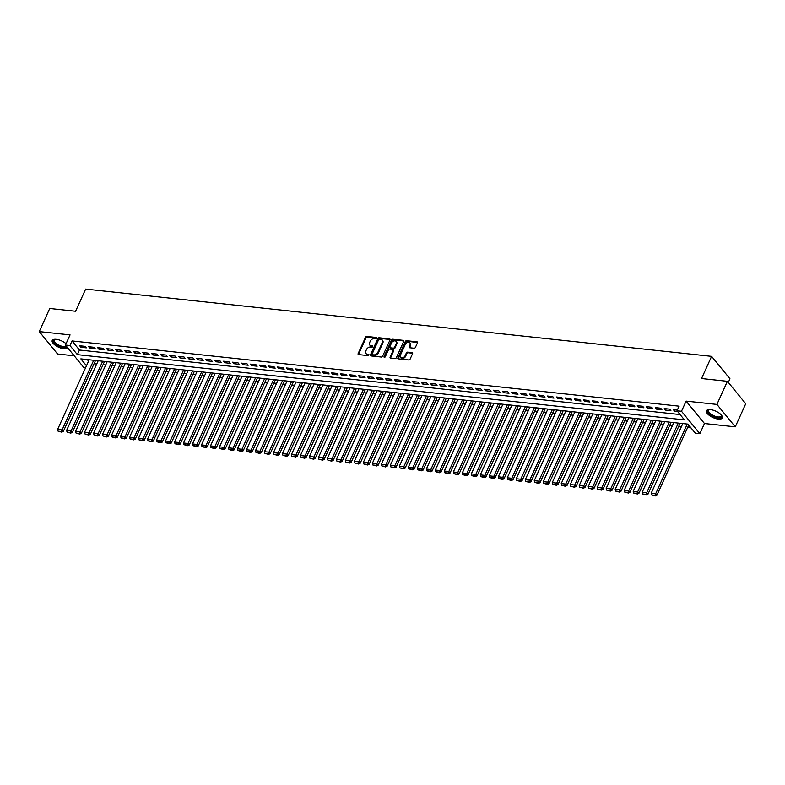 <?xml version="1.0" encoding="UTF-8"?>
<svg xmlns="http://www.w3.org/2000/svg" width="785" height="785" viewBox="0 0 785 785"><rect width="100%" height="100%" fill="white"/><g stroke="black" fill="none" stroke-linecap="round" stroke-linejoin="round"><path stroke-width="1.18" d="M376.535 338.149A0.765 0.54 -39.3 0 0 376.201 337.452L366.821 336.441A1.089 0.775 -39.3 0 0 365.535 337.256L358.127 353.584A1.089 0.775 -39.3 0 0 358.598 354.584L367.979 355.595A0.765 0.54 -39.3 0 0 368.548 354.32L367.341 354.192A3.483 2.473 -39.3 0 1 365.957 353.495A3.483 2.473 -39.3 0 1 365.83 350.983L366.448 349.619A3.483 2.473 -39.3 0 1 370.589 347.019L371.805 347.156A0.765 0.54 -39.3 0 0 372.375 345.881L371.168 345.753A3.483 2.473 -39.3 0 1 369.784 345.057A3.483 2.473 -39.3 0 1 369.656 342.545L370.275 341.19A3.483 2.473 -39.3 0 1 374.416 338.59L375.632 338.718A0.765 0.54 -39.3 0 0 376.535 338.149M710.533 409.642A8.655 3.493 -155.6 0 0 706.52 410.79A8.655 3.493 -155.6 0 0 709.718 415.707A8.655 3.493 -155.6 0 0 718.265 419.092A8.655 3.493 -155.6 0 0 722.279 417.944A8.655 3.493 -155.6 0 0 719.08 413.018A8.655 3.493 -155.6 0 0 710.533 409.642M66.058 343.712A8.655 3.493 -155.6 0 0 56.245 339.336A8.655 3.493 -155.6 0 0 52.242 340.484A8.655 3.493 -155.6 0 0 55.441 345.4A8.655 3.493 -155.6 0 0 63.987 348.785A8.655 3.493 -155.6 0 0 67.804 347.951M414.107 348.226A1.089 0.775 -39.3 0 0 415.402 347.412L417.483 342.839A1.089 0.775 -39.3 0 0 417.012 341.828L406.591 340.71A1.089 0.775 -39.3 0 0 405.296 341.524L397.897 357.852A1.089 0.775 -39.3 0 0 398.368 358.853L408.779 359.972A1.089 0.775 -39.3 0 0 410.074 359.167L412.586 353.633A1.089 0.775 -39.3 0 0 412.115 352.632L407.66 352.151A1.089 0.775 -39.3 0 0 406.365 352.965L405.119 355.703A2.914 2.061 -39.3 0 1 402.872 357.724A2.914 2.061 -39.3 0 1 400.497 357.293A2.914 2.061 -39.3 0 1 400.399 355.203L405.266 344.448A2.914 2.061 -39.3 0 1 407.513 342.437A2.914 2.061 -39.3 0 1 409.888 342.859A2.914 2.061 -39.3 0 1 409.996 344.958L409.181 346.744A1.089 0.775 -39.3 0 0 409.652 347.745L414.107 348.226M727.401 381.304L745.75 403.725L735.27 426.834L716.921 404.412L727.401 381.304L701.545 378.527L711.602 356.351L85.653 289.086L75.586 311.262L49.73 308.485L39.25 331.594L70.051 334.901L65.44 345.066L69.934 345.547L72.034 340.935L679.104 406.169L677.004 410.781L681.498 411.271L699.857 433.683L695.353 433.202L687.915 424.116L80.855 358.882L86.487 365.771M716.921 404.412L686.11 401.106L681.498 411.271M390.027 339.885A1.089 0.775 -39.3 0 0 389.556 338.885L379.135 337.766A1.089 0.775 -39.3 0 0 377.85 338.57L370.441 354.908A1.089 0.775 -39.3 0 0 370.912 355.909L381.324 357.028A1.089 0.775 -39.3 0 0 382.619 356.213L390.027 339.885M392.863 339.238L403.284 340.356A1.089 0.775 -39.3 0 1 403.755 341.357L396.346 357.685A1.089 0.775 -39.3 0 1 395.051 358.5L390.596 358.019A1.089 0.775 -39.3 0 1 390.125 357.018L393.128 350.395A1.089 0.775 -39.3 0 0 392.657 349.394L389.703 349.08A1.089 0.775 -39.3 0 0 388.408 349.894L385.278 356.783A0.765 0.54 -39.3 0 1 384.042 356.655L391.578 340.052A1.089 0.775 -39.3 0 1 392.863 339.238L393.363 339.846L403.784 340.965L403.284 340.356M39.25 331.594L57.599 354.015L74.222 355.801M85.074 346.342L79.677 345.763L80.914 347.274L86.311 347.853L85.074 346.342M94.063 347.304L88.676 346.725L89.912 348.236L95.309 348.815L94.063 347.304M103.061 348.275L97.664 347.696L98.9 349.207L104.297 349.786L103.061 348.275M112.059 349.237L106.662 348.658L107.898 350.169L113.295 350.748L112.059 349.237M121.047 350.208L115.65 349.619L116.896 351.14L122.283 351.719L121.047 350.208M130.045 351.17L124.648 350.591L125.885 352.102L131.281 352.681L130.045 351.17M139.033 352.141L133.636 351.552L134.883 353.073L140.28 353.652L139.033 352.141M148.031 353.103L142.635 352.524L143.871 354.035L149.268 354.614L148.031 353.103M157.02 354.074L151.623 353.486L152.869 355.006L158.266 355.585L157.02 354.074M166.018 355.036L160.621 354.457L161.857 355.968L167.254 356.547L166.018 355.036M175.006 356.007L169.609 355.419L170.855 356.939L176.252 357.518L175.006 356.007M184.004 356.969L178.607 356.39L179.844 357.901L185.24 358.48L184.004 356.969M192.992 357.94L187.605 357.352L188.842 358.873L194.238 359.451L192.992 357.94M201.99 358.902L196.593 358.323L197.83 359.834L203.227 360.413L201.99 358.902M210.988 359.864L205.591 359.285L206.828 360.806L212.225 361.385L210.988 359.864M219.977 360.835L214.58 360.256L215.826 361.767L221.213 362.346L219.977 360.835M228.975 361.797L223.578 361.218L224.814 362.739L230.211 363.318L228.975 361.797M237.963 362.768L232.566 362.189L233.812 363.7L239.209 364.279L237.963 362.768M246.961 363.73L241.564 363.151L242.8 364.672L248.197 365.251L246.961 363.73M255.949 364.701L250.552 364.122L251.799 365.633L257.195 366.212L255.949 364.701M264.947 365.663L259.55 365.084L260.787 366.605L266.184 367.184L264.947 365.663M273.936 366.634L268.539 366.055L269.785 367.566L275.182 368.145L273.936 366.634M282.934 367.596L277.537 367.017L278.773 368.538L284.17 369.117L282.934 367.596M291.922 368.567L286.535 367.988L287.771 369.5L293.168 370.078L291.922 368.567M300.92 369.529L295.523 368.95L296.759 370.471L302.156 371.05L300.92 369.529M309.918 370.5L304.521 369.921L305.757 371.433L311.154 372.012L309.918 370.5M318.906 371.462L313.509 370.883L314.756 372.404L320.143 372.983L318.906 371.462M327.904 372.433L322.507 371.854L323.744 373.366L329.141 373.945L327.904 372.433M336.893 373.395L331.496 372.816L332.742 374.337L338.139 374.916L336.893 373.395M345.891 374.366L340.494 373.788L341.73 375.299L347.127 375.878L345.891 374.366M354.879 375.328L349.482 374.749L350.728 376.27L356.125 376.849L354.879 375.328M363.877 376.3L358.48 375.721L359.716 377.232L365.113 377.811L363.877 376.3M372.865 377.261L367.468 376.682L368.714 378.203L374.111 378.782L372.865 377.261M381.863 378.233L376.466 377.654L377.703 379.165L383.1 379.744L381.863 378.233M390.851 379.194L385.455 378.615L386.701 380.136L392.098 380.715L390.851 379.194M399.85 380.166L394.453 379.587L395.689 381.098L401.086 381.677L399.85 380.166M408.848 381.127L403.451 380.548L404.687 382.069L410.084 382.648L408.848 381.127M417.836 382.099L412.439 381.52L413.675 383.031L419.072 383.61L417.836 382.099M426.834 383.06L421.437 382.481L422.673 384.002L428.07 384.581L426.834 383.06M435.822 384.032L430.425 383.453L431.671 384.964L437.068 385.543L435.822 384.032M444.82 384.993L439.423 384.414L440.66 385.926L446.057 386.514L444.82 384.993M453.808 385.965L448.412 385.386L449.658 386.897L455.055 387.476L453.808 385.965M462.807 386.926L457.41 386.348L458.646 387.859L464.043 388.447L462.807 386.926M471.795 387.898L466.398 387.319L467.644 388.83L473.041 389.409L471.795 387.898M480.793 388.86L475.396 388.281L476.632 389.792L482.029 390.38L480.793 388.86M489.781 389.831L484.384 389.252L485.63 390.763L491.027 391.342L489.781 389.831M498.779 390.793L493.382 390.214L494.619 391.725L500.016 392.314L498.779 390.793M507.767 391.764L502.38 391.185L503.617 392.696L509.014 393.275L507.767 391.764M516.765 392.726L511.369 392.147L512.605 393.658L518.002 394.237L516.765 392.726M525.764 393.697L520.367 393.118L521.603 394.629L527 395.208L525.764 393.697M534.752 394.659L529.355 394.08L530.601 395.591L535.988 396.17L534.752 394.659M543.75 395.63L538.353 395.041L539.589 396.562L544.986 397.141L543.75 395.63M552.738 396.592L547.341 396.013L548.587 397.524L553.984 398.103L552.738 396.592M561.736 397.563L556.339 396.974L557.576 398.495L562.973 399.074L561.736 397.563M570.724 398.525L565.328 397.946L566.574 399.457L571.971 400.036L570.724 398.525M579.722 399.496L574.326 398.908L575.562 400.428L580.959 401.007L579.722 399.496M588.711 400.458L583.314 399.879L584.56 401.39L589.957 401.969L588.711 400.458M597.709 401.429L592.312 400.841L593.548 402.362L598.945 402.94L597.709 401.429M606.697 402.391L601.31 401.812L602.546 403.323L607.943 403.902L606.697 402.391M615.695 403.353L610.298 402.774L611.535 404.295L616.932 404.874L615.695 403.353M624.693 404.324L619.296 403.745L620.533 405.256L625.93 405.835L624.693 404.324M633.681 405.286L628.285 404.707L629.531 406.228L634.918 406.807L633.681 405.286M642.679 406.257L637.283 405.678L638.519 407.189L643.916 407.768L642.679 406.257M651.668 407.219L646.271 406.64L647.517 408.161L652.914 408.74L651.668 407.219M660.666 408.19L655.269 407.611L656.505 409.122L661.902 409.701L660.666 408.19M669.654 409.152L664.257 408.573L665.503 410.094L670.9 410.673L669.654 409.152M72.034 340.935L79.471 350.022L680.095 414.558M677.367 409.986L673.255 409.544L674.492 411.055L677.494 411.379M94.053 363.74L96.712 364.034M103.041 364.711L105.7 364.996M112.039 365.673L114.698 365.967M121.027 366.644L123.687 366.929M130.025 367.606L132.685 367.89M139.024 368.577L141.683 368.862M148.012 369.539L150.671 369.823M157.01 370.51L159.669 370.795M165.998 371.472L168.657 371.756M174.996 372.443L177.655 372.728M183.984 373.405L186.644 373.689M192.982 374.376L195.642 374.661M201.971 375.338L204.63 375.623M210.969 376.309L213.628 376.594M219.957 377.271L222.616 377.556M228.955 378.242L231.614 378.527M237.953 379.204L240.612 379.489M246.941 380.175L249.601 380.46M255.939 381.137L258.599 381.422M264.928 382.109L267.587 382.393M273.926 383.07L276.585 383.355M282.914 384.042L285.573 384.326M291.912 385.003L294.571 385.288M300.9 385.975L303.56 386.259M309.898 386.936L312.558 387.221M318.887 387.908L321.546 388.192M327.885 388.869L330.544 389.154M336.883 389.841L339.542 390.125M345.871 390.802L348.53 391.087M354.869 391.774L357.528 392.058M363.857 392.736L366.516 393.02M372.855 393.707L375.515 393.991M381.844 394.669L384.503 394.953M390.842 395.64L393.501 395.925M399.83 396.602L402.489 396.886M408.828 397.573L411.487 397.858M417.816 398.535L420.475 398.819M426.814 399.506L429.474 399.791M435.812 400.468L438.472 400.752M444.801 401.429L447.46 401.724M453.799 402.401L456.458 402.685M462.787 403.362L465.446 403.657M471.785 404.334L474.444 404.618M480.773 405.296L483.432 405.59M489.771 406.267L492.43 406.551M498.76 407.229L501.419 407.523M507.758 408.2L510.417 408.485M516.746 409.162L519.405 409.456M525.744 410.133L528.403 410.418M534.732 411.095L537.391 411.389M543.73 412.066L546.389 412.351M552.728 413.028L555.387 413.312M561.717 413.999L564.376 414.284M570.715 414.961L573.374 415.245M579.703 415.932L582.362 416.217M588.701 416.894L591.36 417.178M597.689 417.865L600.348 418.15M606.687 418.827L609.346 419.111M615.676 419.798L618.335 420.083M624.674 420.76L627.333 421.045M633.662 421.731L636.321 422.016M642.66 422.693L645.319 422.978M651.658 423.664L654.317 423.949M660.646 424.626L663.305 424.911M669.644 425.598L672.303 425.882M678.632 426.559L681.292 426.844M687.631 427.531L691.006 427.894M87.292 359.579L88.587 361.149M728.303 382.413L729.952 378.762L711.602 356.351M686.11 401.106L704.469 423.517L735.27 426.834M704.469 423.517L699.857 433.683M85.624 367.684L83.789 367.488L65.44 345.066M69.934 345.547L77.381 354.643L684.441 419.877L677.004 410.781M79.471 350.022L77.381 354.643M80.914 347.274L81.512 345.959M89.912 348.236L90.51 346.921M98.9 349.207L99.499 347.892M107.898 350.169L108.497 348.854M116.896 351.14L117.485 349.825M125.885 352.102L126.483 350.787M134.883 353.073L135.481 351.759M143.871 354.035L144.469 352.72M152.869 355.006L153.468 353.692M161.857 355.968L162.456 354.653M170.855 356.939L171.454 355.625M179.844 357.901L180.442 356.586M188.842 358.873L189.44 357.558M197.83 359.834L198.428 358.519M206.828 360.806L207.426 359.491M215.826 361.767L216.415 360.452M224.814 362.739L225.413 361.414M233.812 363.7L234.411 362.385M242.8 364.672L243.399 363.347M251.799 365.633L252.397 364.318M260.787 366.605L261.385 365.28M269.785 367.566L270.383 366.252M278.773 368.538L279.372 367.213M287.771 369.5L288.37 368.185M296.759 370.471L297.358 369.146M305.757 371.433L306.356 370.118M314.756 372.404L315.344 371.079M323.744 373.366L324.342 372.051M332.742 374.337L333.34 373.012M341.73 375.299L342.329 373.984M350.728 376.27L351.327 374.945M359.716 377.232L360.315 375.917M368.714 378.203L369.313 376.878M377.703 379.165L378.301 377.85M386.701 380.136L387.299 378.812M395.689 381.098L396.288 379.783M404.687 382.069L405.286 380.745M413.675 383.031L414.274 381.716M422.673 384.002L423.272 382.678M431.671 384.964L432.26 383.649M440.66 385.926L441.258 384.611M449.658 386.897L450.256 385.582M458.646 387.859L459.245 386.544M467.644 388.83L468.243 387.515M476.632 389.792L477.231 388.477M485.63 390.763L486.229 389.448M494.619 391.725L495.217 390.41M503.617 392.696L504.215 391.381M512.605 393.658L513.204 392.343M521.603 394.629L522.202 393.314M530.601 395.591L531.19 394.276M539.589 396.562L540.188 395.248M548.587 397.524L549.186 396.209M557.576 398.495L558.174 397.181M566.574 399.457L567.172 398.142M575.562 400.428L576.161 399.114M584.56 401.39L585.159 400.075M593.548 402.362L594.147 401.047M602.546 403.323L603.145 402.008M611.535 404.295L612.133 402.98M620.533 405.256L621.131 403.941M629.531 406.228L630.119 404.913M638.519 407.189L639.118 405.874M647.517 408.161L648.116 406.836M656.505 409.122L657.104 407.808M665.503 410.094L666.102 408.769M674.492 411.055L675.09 409.741M369.784 345.057L370.284 345.665A3.483 2.473 -39.3 0 0 371.658 346.362L371.168 345.753M372.747 346.479L371.658 346.362M365.957 353.495L366.458 354.104A3.483 2.473 -39.3 0 0 367.831 354.8L367.341 354.192M368.921 354.918L367.831 354.8M376.574 338.041L367.321 337.05A1.089 0.775 -39.3 0 0 366.026 337.854L358.617 354.182A1.089 0.775 -39.3 0 0 358.529 354.575M390.116 339.503A1.089 0.775 -39.3 0 0 390.057 339.493L379.636 338.364A1.089 0.775 -39.3 0 0 378.341 339.179L370.932 355.507A1.089 0.775 -39.3 0 0 370.844 355.899M379.538 339.14A0.765 0.54 -39.3 0 0 378.625 339.709L372.129 354.035A0.765 0.54 -39.3 0 0 372.453 354.741L373.738 354.879A3.483 2.473 -39.3 0 0 377.879 352.279L382.324 342.486A3.483 2.473 -39.3 0 0 382.197 339.974A3.483 2.473 -39.3 0 0 380.813 339.277L379.538 339.14M372.561 354.869A0.765 0.54 -39.3 0 0 372.953 355.35L372.453 354.741M382.197 339.974L382.688 340.572A3.483 2.473 -39.3 0 1 382.815 343.084L378.37 352.887A3.483 2.473 -39.3 0 1 374.229 355.487L372.953 355.35M393.089 349.61L393.589 350.218A1.089 0.775 -39.3 0 1 393.628 351.003L390.616 357.626A1.089 0.775 -39.3 0 0 390.528 358.009M393.363 339.846A1.089 0.775 -39.3 0 0 392.068 340.661L384.542 357.253A0.765 0.54 -39.3 0 0 384.503 357.352M396.248 343.526A2.914 2.061 -39.3 0 0 396.14 341.426A2.914 2.061 -39.3 0 0 393.766 341.004A2.914 2.061 -39.3 0 0 391.519 343.016L389.802 346.803A1.089 0.775 -39.3 0 0 390.273 347.804L393.236 348.128A1.089 0.775 -39.3 0 0 394.531 347.313L396.248 343.526L396.739 344.134A2.914 2.061 -39.3 0 0 396.631 342.034L396.14 341.426M389.841 347.588L390.341 348.197A1.089 0.775 -39.3 0 0 390.773 348.412L390.273 347.804M396.739 344.134L395.022 347.922A1.089 0.775 -39.3 0 1 393.727 348.726L390.773 348.412M409.888 342.859L410.378 343.467A2.914 2.061 -39.3 0 1 410.486 345.557L409.682 347.353A1.089 0.775 -39.3 0 0 409.584 347.735M400.497 357.293L400.998 357.901A2.914 2.061 -39.3 0 0 403.372 358.323A2.914 2.061 -39.3 0 0 405.609 356.311L405.119 355.703M412.674 353.24A1.089 0.775 -39.3 0 0 412.606 353.23L408.151 352.759A1.089 0.775 -39.3 0 0 406.856 353.564L405.609 356.311M417.571 342.446A1.089 0.775 -39.3 0 0 417.512 342.437L407.091 341.318A1.089 0.775 -39.3 0 0 405.796 342.132L398.387 358.46A1.089 0.775 -39.3 0 0 398.299 358.843M93.7 360.266L62.093 429.945L57.599 429.454L89.205 359.775M61.25 431.524L58.1 431.191L61.74 432.133L61.25 431.524L62.093 429.945L63.34 431.456L95.544 360.462M57.599 429.454L58.1 431.191M61.74 432.133L63.34 431.456M66.921 346.872A7.487 3.022 24.4 0 1 63.801 347.412A7.487 3.022 24.4 0 1 55.235 343.555A7.487 3.022 24.4 0 1 54.881 339.326A7.487 3.022 24.4 0 1 55.127 339.277M55.176 339.277A6.937 2.797 -155.6 0 0 54.351 339.993A6.937 2.797 -155.6 0 0 56.912 343.938A6.937 2.797 -155.6 0 0 63.762 346.646A6.937 2.797 -155.6 0 0 66.44 346.293M52.526 340.062A8.596 3.474 -155.6 0 0 56.098 344.86A8.596 3.474 -155.6 0 0 64.301 348.01A8.596 3.474 -155.6 0 0 67.539 347.627M721.297 414.971A7.487 3.022 24.4 0 1 721.405 415.186A7.487 3.022 24.4 0 1 718.942 417.767A7.487 3.022 24.4 0 1 711.151 415.108A7.487 3.022 24.4 0 1 709.169 409.633A7.487 3.022 24.4 0 1 709.404 409.584M709.454 409.584A6.937 2.797 -155.6 0 0 708.629 410.3A6.937 2.797 -155.6 0 0 711.632 414.539A6.937 2.797 -155.6 0 0 721.258 416.03A6.937 2.797 -155.6 0 0 721.258 414.931M706.814 410.369A8.596 3.474 -155.6 0 0 710.621 415.324A8.596 3.474 -155.6 0 0 722.406 417.443M102.698 361.228L71.092 430.906L66.588 430.425L98.203 360.747M70.238 432.496L67.098 432.152L70.738 433.094L70.238 432.496L71.092 430.906L72.328 432.427L104.533 361.424M66.588 430.425L67.098 432.152M70.738 433.094L72.328 432.427M111.686 362.199L80.08 431.878L75.586 431.387L107.192 361.708M79.236 433.457L76.086 433.124L79.727 434.066L79.236 433.457L80.08 431.878L81.326 433.389L113.531 362.395M75.586 431.387L76.086 433.124M79.727 434.066L81.326 433.389M120.684 363.161L89.078 432.839L84.584 432.358L116.19 362.68M88.224 434.429L85.084 434.085L88.725 435.027L88.224 434.429L89.078 432.839L90.314 434.36L122.519 363.357M84.584 432.358L85.084 434.085M88.725 435.027L90.314 434.36M129.682 364.132L98.066 433.811L93.572 433.32L125.178 363.641M97.222 435.39L94.072 435.057L97.723 435.999L97.222 435.39L98.066 433.811L99.312 435.322L131.517 364.328M93.572 433.32L94.072 435.057M97.723 435.999L99.312 435.322M138.67 365.094L107.064 434.772L102.57 434.291L134.176 364.613M106.22 436.362L103.07 436.018L106.711 436.96L106.22 436.362L107.064 434.772L108.301 436.293L140.505 365.29M102.57 434.291L103.07 436.018M106.711 436.96L108.301 436.293M147.668 366.065L116.052 435.744L111.558 435.253L143.164 365.575M115.209 437.323L112.059 436.99L115.709 437.932L115.209 437.323L116.052 435.744L117.299 437.255L149.503 366.261M111.558 435.253L112.059 436.99M115.709 437.932L117.299 437.255M156.657 367.027L125.05 436.705L120.556 436.224L152.162 366.546M124.207 438.295L121.057 437.951L124.697 438.893L124.207 438.295L125.05 436.705L126.287 438.226L158.492 367.223M120.556 436.224L121.057 437.951M124.697 438.893L126.287 438.226M165.655 367.998L134.049 437.677L129.545 437.186L161.151 367.508M133.195 439.257L130.045 438.923L133.695 439.865L133.195 439.257L134.049 437.677L135.285 439.188L167.49 368.194M129.545 437.186L130.045 438.923M133.695 439.865L135.285 439.188M174.643 368.96L143.037 438.638L138.543 438.158L170.149 368.479M142.193 440.218L139.043 439.885L142.684 440.827L142.193 440.218L143.037 438.638L144.273 440.159L176.488 369.156M138.543 438.158L139.043 439.885M142.684 440.827L144.273 440.159M183.641 369.931L152.035 439.61L147.531 439.119L179.147 369.441M151.181 441.19L148.031 440.856L151.682 441.798L151.181 441.19L152.035 439.61L153.271 441.121L185.476 370.127M147.531 439.119L148.031 440.856M151.682 441.798L153.271 441.121M192.629 370.893L161.023 440.571L156.529 440.091L188.135 370.412M160.179 442.151L157.029 441.818L160.67 442.76L160.179 442.151L161.023 440.571L162.269 442.083L194.474 371.089M156.529 440.091L157.029 441.818M160.67 442.76L162.269 442.083M201.627 371.864L170.021 441.543L165.517 441.052L197.133 371.374M169.167 443.123L166.027 442.779L169.668 443.731L169.167 443.123L170.021 441.543L171.258 443.054L203.462 372.061M165.517 441.052L166.027 442.779M169.668 443.731L171.258 443.054M210.615 372.826L179.009 442.504L174.515 442.024L206.121 372.345M178.166 444.084L175.016 443.751L178.656 444.693L178.166 444.084L179.009 442.504L180.256 444.016L212.46 373.022M174.515 442.024L175.016 443.751M178.656 444.693L180.256 444.016M219.614 373.797L188.007 443.476L183.513 442.985L215.119 373.307M187.154 445.056L184.014 444.712L187.654 445.664L187.154 445.056L188.007 443.476L189.244 444.987L221.448 373.994M183.513 442.985L184.014 444.712M187.654 445.664L189.244 444.987M228.612 374.759L196.996 444.438L192.502 443.957L224.108 374.278M196.152 446.017L193.002 445.684L196.652 446.626L196.152 446.017L196.996 444.438L198.242 445.949L230.447 374.955M192.502 443.957L193.002 445.684M196.652 446.626L198.242 445.949M237.6 375.73L205.994 445.409L201.5 444.918L233.106 375.24M205.15 446.989L202 446.645L205.641 447.597L205.15 446.989L205.994 445.409L207.23 446.92L239.435 375.927M201.5 444.918L202 446.645M205.641 447.597L207.23 446.92M246.598 376.692L214.982 446.371L210.488 445.89L242.094 376.211M214.138 447.95L210.988 447.617L214.639 448.559L214.138 447.95L214.982 446.371L216.228 447.882L248.433 376.888M210.488 445.89L210.988 447.617M214.639 448.559L216.228 447.882M255.586 377.663L223.98 447.342L219.486 446.851L251.092 377.173M223.136 448.922L219.986 448.578L223.627 449.53L223.136 448.922L223.98 447.342L225.216 448.853L257.421 377.86M219.486 446.851L219.986 448.578M223.627 449.53L225.216 448.853M264.584 378.625L232.978 448.304L228.474 447.823L260.08 378.144M232.124 449.883L228.975 449.55L232.625 450.492L232.124 449.883L232.978 448.304L234.215 449.815L266.419 378.821M228.474 447.823L228.975 449.55M232.625 450.492L234.215 449.815M273.572 379.587L241.966 449.275L237.472 448.784L269.078 379.106M241.123 450.855L237.973 450.512L241.613 451.463L241.123 450.855L241.966 449.275L243.203 450.786L275.407 379.793M237.472 448.784L237.973 450.512M241.613 451.463L243.203 450.786M282.571 380.558L250.964 450.237L246.461 449.756L278.067 380.077M250.111 451.817L246.961 451.483L250.611 452.425L250.111 451.817L250.964 450.237L252.201 451.748L284.405 380.754M246.461 449.756L246.961 451.483M250.611 452.425L252.201 451.748M291.559 381.52L259.953 451.198L255.459 450.718L287.065 381.039M259.109 452.788L255.959 452.445L259.599 453.396L259.109 452.788L259.953 451.198L261.199 452.719L293.404 381.726M255.459 450.718L255.959 452.445M259.599 453.396L261.199 452.719M300.557 382.491L268.951 452.17L264.447 451.689L296.063 382.01M268.097 453.75L264.957 453.416L268.598 454.358L268.097 453.75L268.951 452.17L270.187 453.681L302.392 382.688M264.447 451.689L264.957 453.416M268.598 454.358L270.187 453.681M309.545 383.453L277.939 453.131L273.445 452.651L305.051 382.972M277.095 454.721L273.945 454.378L277.586 455.329L277.095 454.721L277.939 453.131L279.185 454.652L311.39 383.659M273.445 452.651L273.945 454.378M277.586 455.329L279.185 454.652M318.543 384.424L286.937 454.103L282.443 453.622L314.049 383.943M286.083 455.683L282.943 455.349L286.584 456.291L286.083 455.683L286.937 454.103L288.173 455.614L320.378 384.621M282.443 453.622L282.943 455.349M286.584 456.291L288.173 455.614M327.531 385.386L295.925 455.064L291.431 454.584L323.037 384.905M295.082 456.654L291.932 456.311L295.582 457.262L295.082 456.654L295.925 455.064L297.172 456.585L329.376 385.592M291.431 454.584L291.932 456.311M295.582 457.262L297.172 456.585M336.529 386.357L304.923 456.036L300.429 455.555L332.035 385.877M304.07 457.616L300.93 457.282L304.57 458.224L304.07 457.616L304.923 456.036L306.16 457.547L338.364 386.554M300.429 455.555L300.93 457.282M304.57 458.224L306.16 457.547M345.528 387.319L313.912 456.998L309.418 456.517L341.024 386.838M313.068 458.587L309.918 458.244L313.568 459.196L313.068 458.587L313.912 456.998L315.158 458.518L347.363 387.525M309.418 456.517L309.918 458.244M313.568 459.196L315.158 458.518M354.516 388.29L322.91 457.969L318.416 457.488L350.022 387.81M322.066 459.549L318.916 459.215L322.557 460.157L322.066 459.549L322.91 457.969L324.146 459.48L356.351 388.487M318.416 457.488L318.916 459.215M322.557 460.157L324.146 459.48M363.514 389.252L331.898 458.931L327.404 458.45L359.01 388.771M331.054 460.52L327.904 460.177L331.555 461.129L331.054 460.52L331.898 458.931L333.144 460.452L365.349 389.458M327.404 458.45L327.904 460.177M331.555 461.129L333.144 460.452M372.502 390.224L340.896 459.902L336.402 459.421L368.008 389.743M340.052 461.482L336.902 461.148L340.543 462.09L340.052 461.482L340.896 459.902L342.132 461.413L374.337 390.42M336.402 459.421L336.902 461.148M340.543 462.09L342.132 461.413M381.5 391.185L349.894 460.864L345.39 460.383L376.996 390.704M349.04 462.453L345.891 462.11L349.541 463.052L349.04 462.453L349.894 460.864L351.13 462.385L383.335 391.381M345.39 460.383L345.891 462.11M349.541 463.052L351.13 462.385M390.488 392.157L358.882 461.835L354.388 461.354L385.994 391.676M358.038 463.415L354.889 463.081L358.529 464.023L358.038 463.415L358.882 461.835L360.129 463.346L392.333 392.353M354.388 461.354L354.889 463.081M358.529 464.023L360.129 463.346M399.486 393.118L367.88 462.797L363.376 462.316L394.992 392.637M367.027 464.386L363.887 464.043L367.527 464.985L367.027 464.386L367.88 462.797L369.117 464.318L401.321 393.314M363.376 462.316L363.887 464.043M367.527 464.985L369.117 464.318M408.475 394.09L376.869 463.768L372.375 463.287L403.981 393.609M376.025 465.348L372.875 465.014L376.515 465.956L376.025 465.348L376.869 463.768L378.115 465.279L410.32 394.286M372.375 463.287L372.875 465.014M376.515 465.956L378.115 465.279M417.473 395.051L385.867 464.73L381.363 464.249L412.979 394.57M385.013 466.319L381.873 465.976L385.513 466.918L385.013 466.319L385.867 464.73L387.103 466.251L419.308 395.248M381.363 464.249L381.873 465.976M385.513 466.918L387.103 466.251M426.461 396.023L394.855 465.701L390.361 465.22L421.967 395.542M394.011 467.281L390.861 466.947L394.502 467.889L394.011 467.281L394.855 465.701L396.101 467.212L428.306 396.219M390.361 465.22L390.861 466.947M394.502 467.889L396.101 467.212M435.459 396.984L403.853 466.663L399.359 466.182L430.965 396.503M402.999 468.252L399.859 467.909L403.5 468.851L402.999 468.252L403.853 466.663L405.089 468.184L437.294 397.181M399.359 466.182L399.859 467.909M403.5 468.851L405.089 468.184M444.457 397.956L412.841 467.634L408.347 467.153L439.953 397.475M411.997 469.214L408.848 468.88L412.498 469.822L411.997 469.214L412.841 467.634L414.087 469.145L446.292 398.152M408.347 467.153L408.848 468.88M412.498 469.822L414.087 469.145M453.445 398.917L421.839 468.596L417.345 468.115L448.951 398.437M420.995 470.186L417.846 469.842L421.486 470.784L420.995 470.186L421.839 468.596L423.076 470.117L455.28 399.114M417.345 468.115L417.846 469.842M421.486 470.784L423.076 470.117M462.443 399.889L430.828 469.567L426.334 469.087L457.94 399.408M429.984 471.147L426.834 470.814L430.484 471.756L429.984 471.147L430.828 469.567L432.074 471.078L464.278 400.085M426.334 469.087L426.834 470.814M430.484 471.756L432.074 471.078M471.432 400.85L439.826 470.529L435.332 470.048L466.938 400.37M438.982 472.119L435.832 471.775L439.472 472.717L438.982 472.119L439.826 470.529L441.062 472.05L473.267 401.047M435.332 470.048L435.832 471.775M439.472 472.717L441.062 472.05M480.43 401.822L448.824 471.5L444.32 471.02L475.926 401.341M447.97 473.08L444.82 472.747L448.471 473.689L447.97 473.08L448.824 471.5L450.06 473.012L482.265 402.018M444.32 471.02L444.82 472.747M448.471 473.689L450.06 473.012M489.418 402.784L457.812 472.462L453.318 471.981L484.924 402.303M456.968 474.052L453.818 473.708L457.459 474.65L456.968 474.052L457.812 472.462L459.048 473.983L491.263 402.98M453.318 471.981L453.818 473.708M457.459 474.65L459.048 473.983M498.416 403.755L466.81 473.433L462.306 472.943L493.922 403.264M465.956 475.013L462.807 474.68L466.457 475.622L465.956 475.013L466.81 473.433L468.046 474.945L500.251 403.951M462.306 472.943L462.807 474.68M466.457 475.622L468.046 474.945M507.404 404.717L475.798 474.395L471.304 473.914L502.91 404.236M474.954 475.985L471.805 475.641L475.445 476.583L474.954 475.985L475.798 474.395L477.045 475.916L509.249 404.913M471.304 473.914L471.805 475.641M475.445 476.583L477.045 475.916M516.402 405.688L484.796 475.367L480.292 474.876L511.908 405.197M483.943 476.946L480.803 476.613L484.443 477.555L483.943 476.946L484.796 475.367L486.033 476.878L518.237 405.884M480.292 474.876L480.803 476.613M484.443 477.555L486.033 476.878M525.391 406.65L493.785 476.328L489.29 475.847L520.897 406.169M492.941 477.918L489.791 477.574L493.431 478.516L492.941 477.918L493.785 476.328L495.031 477.849L527.235 406.846M489.29 475.847L489.791 477.574M493.431 478.516L495.031 477.849M534.389 407.621L502.783 477.3L498.289 476.809L529.895 407.13M501.929 478.879L498.789 478.546L502.429 479.488L501.929 478.879L502.783 477.3L504.019 478.811L536.224 407.817M498.289 476.809L498.789 478.546M502.429 479.488L504.019 478.811M543.387 408.583L511.771 478.261L507.277 477.78L538.883 408.102M510.927 479.851L507.777 479.507L511.428 480.449L510.927 479.851L511.771 478.261L513.017 479.782L545.222 408.779M507.277 477.78L507.777 479.507M511.428 480.449L513.017 479.782M552.375 409.554L520.769 479.233L516.275 478.742L547.881 409.063M519.925 480.812L516.775 480.479L520.416 481.421L519.925 480.812L520.769 479.233L522.005 480.744L554.21 409.75M516.275 478.742L516.775 480.479M520.416 481.421L522.005 480.744M561.373 410.516L529.757 480.194L525.263 479.713L556.869 410.035M528.913 481.784L525.764 481.44L529.414 482.382L528.913 481.784L529.757 480.194L531.003 481.715L563.208 410.712M525.263 479.713L525.764 481.44M529.414 482.382L531.003 481.715M570.361 411.487L538.755 481.166L534.261 480.675L565.867 410.997M537.911 482.746L534.762 482.412L538.402 483.354L537.911 482.746L538.755 481.166L539.992 482.677L572.196 411.683M534.261 480.675L534.762 482.412M538.402 483.354L539.992 482.677M579.359 412.449L547.753 482.127L543.249 481.647L574.856 411.968M546.9 483.717L543.75 483.374L547.4 484.316L546.9 483.717L547.753 482.127L548.99 483.648L581.194 412.645M543.249 481.647L543.75 483.374M547.4 484.316L548.99 483.648M588.348 413.42L556.742 483.099L552.247 482.608L583.854 412.93M555.898 484.679L552.748 484.345L556.388 485.287L555.898 484.679L556.742 483.099L557.978 484.61L590.192 413.616M552.247 482.608L552.748 484.345M556.388 485.287L557.978 484.61M597.346 414.382L565.74 484.06L561.236 483.58L592.852 413.901M564.886 485.64L561.736 485.307L565.386 486.249L564.886 485.64L565.74 484.06L566.976 485.572L599.181 414.578M561.236 483.58L561.736 485.307M565.386 486.249L566.976 485.572M606.334 415.353L574.728 485.032L570.234 484.541L601.84 414.863M573.884 486.612L570.734 486.278L574.375 487.22L573.884 486.612L574.728 485.032L575.974 486.543L608.179 415.55M570.234 484.541L570.734 486.278M574.375 487.22L575.974 486.543M615.332 416.315L583.726 485.993L579.222 485.513L610.838 415.834M582.872 487.573L579.732 487.24L583.373 488.182L582.872 487.573L583.726 485.993L584.962 487.505L617.167 416.511M579.222 485.513L579.732 487.24M583.373 488.182L584.962 487.505M624.32 417.286L592.714 486.965L588.22 486.474L619.826 416.796M591.87 488.545L588.721 488.201L592.361 489.153L591.87 488.545L592.714 486.965L593.96 488.476L626.165 417.483M588.22 486.474L588.721 488.201M592.361 489.153L593.96 488.476M633.318 418.248L601.712 487.927L597.218 487.446L628.824 417.767M600.859 489.506L597.719 489.173L601.359 490.115L600.859 489.506L601.712 487.927L602.949 489.438L635.153 418.444M597.218 487.446L597.719 489.173M601.359 490.115L602.949 489.438M642.316 419.219L610.701 488.898L606.206 488.407L637.812 418.729M609.857 490.478L606.707 490.134L610.357 491.086L609.857 490.478L610.701 488.898L611.947 490.409L644.151 419.416M606.206 488.407L606.707 490.134M610.357 491.086L611.947 490.409M651.305 420.181L619.699 489.86L615.205 489.379L646.811 419.7M618.855 491.439L615.705 491.106L619.345 492.048L618.855 491.439L619.699 489.86L620.935 491.371L653.14 420.377M615.205 489.379L615.705 491.106M619.345 492.048L620.935 491.371M660.303 421.152L628.687 490.831L624.193 490.34L655.799 420.662M627.843 492.411L624.693 492.067L628.343 493.019L627.843 492.411L628.687 490.831L629.933 492.342L662.138 421.349M624.193 490.34L624.693 492.067M628.343 493.019L629.933 492.342M669.291 422.114L637.685 491.793L633.191 491.312L664.797 421.633M636.841 493.373L633.691 493.039L637.332 493.981L636.841 493.373L637.685 491.793L638.921 493.304L671.126 422.31M633.191 491.312L633.691 493.039M637.332 493.981L638.921 493.304M678.289 423.086L646.683 492.764L642.179 492.274L673.785 422.595M645.829 494.344L642.679 494L646.33 494.952L645.829 494.344L646.683 492.764L647.919 494.275L680.124 423.282M642.179 492.274L642.679 494M646.33 494.952L647.919 494.275M687.277 424.047L655.671 493.726L651.177 493.245L682.783 423.566M654.827 495.306L651.678 494.972L655.318 495.914L654.827 495.306L655.671 493.726L656.908 495.237L688.73 425.107M651.177 493.245L651.678 494.972M655.318 495.914L656.908 495.237M358.617 354.182L358.127 353.584M366.026 337.854L365.535 337.256M367.321 337.05L366.821 336.441M370.932 355.507L370.441 354.908M378.341 339.179L377.85 338.57M379.636 338.364L379.135 337.766M390.057 339.493L389.556 338.885M374.229 355.487L373.738 354.879M378.37 352.887L377.879 352.279M382.815 343.084L382.324 342.486M390.616 357.626L390.125 357.018M393.628 351.003L393.128 350.395M384.542 357.253L384.042 356.655M392.068 340.661L391.578 340.052M393.727 348.726L393.236 348.128M395.022 347.922L394.531 347.313M409.682 347.353L409.181 346.744M410.486 345.557L409.996 344.958M406.856 353.564L406.365 352.965M408.151 352.759L407.66 352.151M412.606 353.23L412.115 352.632M398.387 358.46L397.897 357.852M405.796 342.132L405.296 341.524M407.091 341.318L406.591 340.71M417.512 342.437L417.012 341.828M372.649 355.193L372.159 354.584"/></g></svg>
